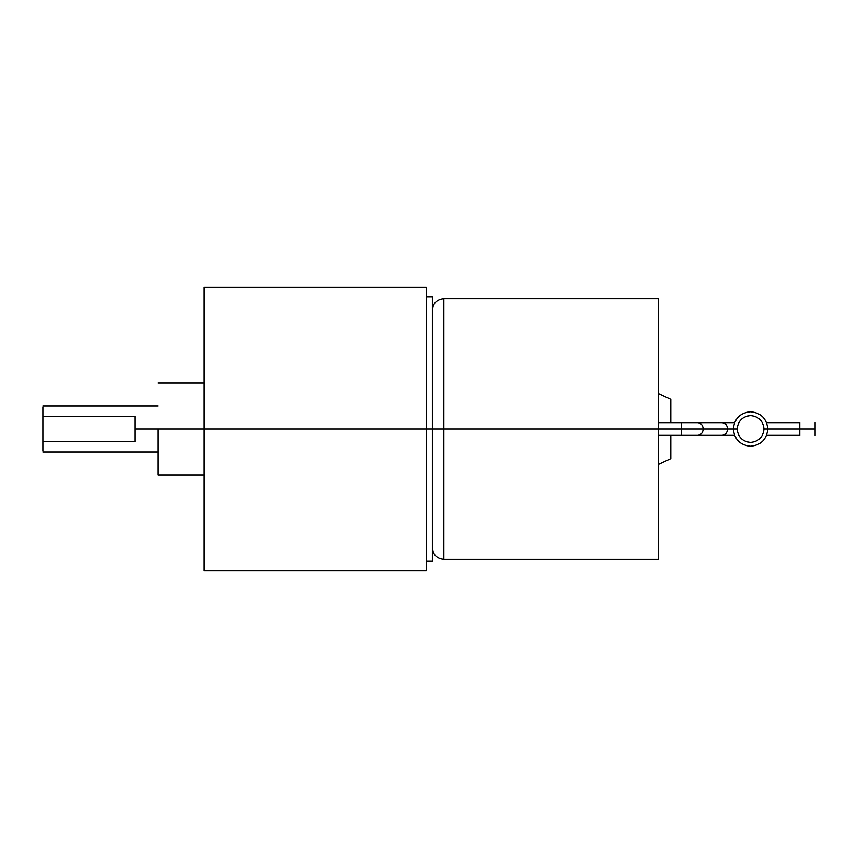 <?xml version="1.0" encoding="UTF-8"?>
<svg xmlns="http://www.w3.org/2000/svg" width="858" height="858" viewBox="0 0 858 858"><rect width="100%" height="100%" fill="white"/><g stroke="black" fill="none" stroke-linecap="round" stroke-linejoin="round"><path stroke-width="1.29" d="M767.803 429C766.698 439.403 760.949 445.152 750.546 446.246C740.143 445.152 734.394 439.403 733.3 429L737.129 429C737.987 420.913 742.46 416.441 750.546 415.583C758.644 416.441 763.116 420.913 763.963 429L767.803 429C766.698 418.597 760.949 412.848 750.546 411.754C740.143 412.848 734.394 418.597 733.3 429L727.573 429C727.23 432.84 725.428 434.963 722.179 435.36C725.428 434.963 727.23 432.84 727.573 429L681.542 429L681.542 435.36L681.542 429L658.547 429L658.547 298.659L658.547 559.341L658.547 429L443.876 429L443.876 298.659L443.876 429L681.542 429L681.542 422.64L681.542 429L703.195 429C702.852 432.84 701.05 434.963 697.801 435.36C701.05 434.963 702.852 432.84 703.195 429L727.573 429C727.23 425.16 725.428 423.037 722.179 422.64C725.428 423.037 727.23 425.16 727.573 429L733.3 429C734.394 439.403 740.143 445.152 750.546 446.246C760.949 445.152 766.698 439.403 767.803 429L815.1 429L815.1 422.64L815.1 429L763.963 429C763.116 420.913 758.644 416.441 750.546 415.583C742.46 416.441 737.987 420.913 737.129 429C737.987 437.087 742.46 441.559 750.546 442.417C758.644 441.559 763.116 437.087 763.963 429C763.116 437.087 758.644 441.559 750.546 442.417C742.46 441.559 737.987 437.087 737.129 429L733.3 429C734.394 418.597 740.143 412.848 750.546 411.754C760.949 412.848 766.698 418.597 767.803 429M799.763 435.36L799.763 422.64L799.763 435.36L766.58 435.36M157.904 429L426.244 429L426.244 287.162L426.244 429L432.378 429L426.244 429L426.244 570.838L426.244 429L203.904 429L203.904 287.162L203.904 570.838L203.904 429L134.899 429L134.899 441.709L42.9 441.709L42.9 451.018L42.9 416.291L134.899 416.291L134.899 429L134.899 416.291L42.9 416.291L42.9 406.982L42.9 441.709L134.899 441.709L134.899 429L157.904 429L157.904 475L157.904 429M432.378 561.25L432.378 429L443.876 429L443.876 559.341L443.876 429L432.378 429L432.378 561.25L426.244 561.25M670.817 422.64L670.817 399.399L670.817 422.64M670.817 435.36L670.817 458.601L670.817 435.36M432.378 296.75L432.378 429L432.378 296.75L426.244 296.75M658.547 422.64L697.801 422.64C701.05 423.037 702.852 425.16 703.195 429C702.852 425.16 701.05 423.037 697.801 422.64L734.512 422.64M815.1 435.36L815.1 429L815.1 435.36M734.512 435.36L658.547 435.36M203.904 383L157.904 383M42.9 452.005L157.904 452.005M203.904 287.162L426.244 287.162M658.547 298.659L443.876 298.659C436.904 299.356 433.076 303.196 432.378 310.167M670.817 399.399L658.547 393.683M658.547 464.317L670.817 458.601M432.378 547.833C433.076 554.804 436.904 558.644 443.876 559.341L658.547 559.341M426.244 570.838L203.904 570.838M157.904 405.995L42.9 405.995M157.904 475L203.904 475M766.58 422.64L799.763 422.64"/></g></svg>
